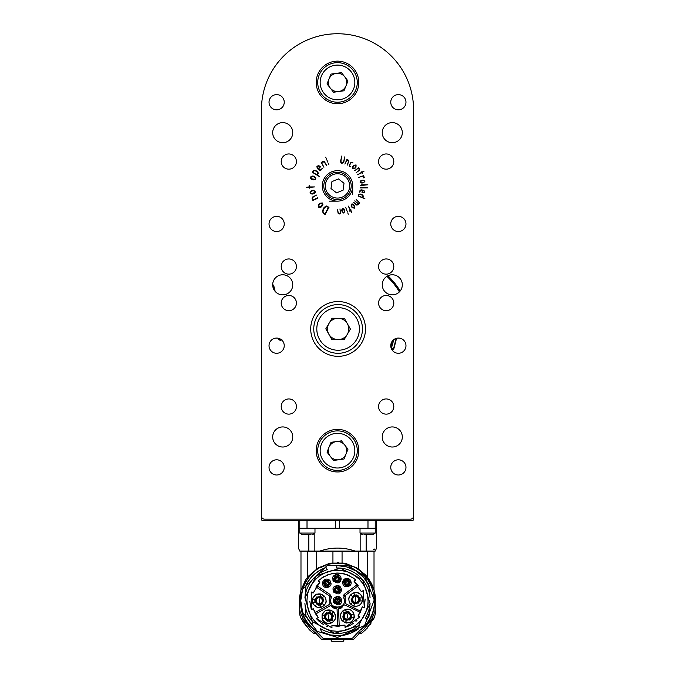 <?xml version="1.0" encoding="UTF-8"?>
<svg xmlns="http://www.w3.org/2000/svg" width="675" height="675" viewBox="0 0 675 675"><rect width="100%" height="100%" fill="white"/><g stroke="black" fill="none" stroke-linecap="round" stroke-linejoin="round"><path stroke-width="1.01" d="M261.419 519.134L261.419 109.831A76.081 76.081 0 0 1 337.5 33.75A76.081 76.081 0 0 1 413.581 109.831L413.581 519.134A1.519 1.519 0 0 1 412.062 520.661L262.938 520.661A1.519 1.519 0 0 1 261.419 519.134M273.907 289.626A6.083 6.083 0 0 0 273.038 287.466A13.694 13.694 0 0 1 273.038 287.449M400.182 291.009A73.263 73.263 0 0 0 387.906 275.771M261.436 108.456L261.419 115.914M339.323 520.661L339.323 528.272L337.5 528.272L376.608 528.272L376.608 548.066L375.199 551.095L299.801 551.095L298.392 548.066L298.392 528.272L337.5 528.272L335.677 528.272L335.677 520.661M304.231 551.095C296.519 547.087 296.519 547.087 304.231 551.095M308.821 551.095L308.821 534.659M314.845 533.174L314.845 551.095M319.773 551.095C331.577 547.087 343.389 547.087 355.227 551.095M360.155 551.095L360.155 533.174M366.179 534.659L366.179 551.095M370.769 551.095C378.481 547.087 378.481 547.087 370.769 551.095M374.92 548.927L373.326 549.754M343.229 563.093L346.275 563.684L343.229 563.093L331.771 563.093L328.725 563.684L318.102 567.97L308.306 576.307M358.341 569.219L358.501 551.399L307.623 551.399C298.806 551.399 298.806 551.399 307.623 551.399L307.26 577.623L307.927 576.771M358.501 551.399L367.377 551.399L367.377 577.15L365.302 574.729L358.535 569.32M366.069 575.581L369.773 580.567M367.377 551.399C376.194 551.399 376.194 551.399 367.377 551.399M373.992 589.95L373.596 588.701M373.14 587.402L372.693 586.254M372.617 586.069L372.338 585.419M372.026 584.719L371.385 583.403M371.098 582.862L370.786 582.289M370.651 582.044L370.887 582.466M369.495 580.146L368.533 579.217M372.187 585.073L374.186 590.633L369.546 580.196M373.823 593.013L374.33 595.974L375.249 595.974L374.887 593.663L375.359 596.987L374.439 596.987C375.359 610.605 370.516 621.709 359.902 630.298L356.037 633.791M374.296 592.329L374.895 593.705M374.473 592.869L374.262 592.194M316.499 551.399L316.499 569.303L307.26 577.623L305.471 580.171L300.814 590.633L305.471 580.171L308.517 576.062M307.243 577.657L306.973 578.391M300.814 590.633L299.751 595.974L300.814 590.633M318.971 633.791L323.359 638.567L351.641 638.567L352.814 637.883L351.641 638.567L323.359 638.567L315.098 630.298C304.484 621.709 299.641 610.605 300.561 596.987L299.641 596.987L299.751 595.974L300.67 595.974L301.177 593.013M304.94 622.072L303.337 619.405L311.555 629.75M312.272 630.374L315.52 632.964L312.846 630.796L313.976 631.319M315.52 632.964L321.806 639.681L353.194 639.681L362.154 630.796L359.48 632.964M343.963 640.162L343.28 640.178L343.28 641.25L331.72 641.25L331.72 640.178L331.037 640.162M363.445 629.75L371.663 619.405L370.06 622.072M363.192 631.969L362.171 632.779M358.872 633.504L361.209 633.504L365.681 629.75L373.95 618.283L372.254 618.283M368.398 579.032L367.74 577.623C365.015 574.307 365.015 574.307 367.74 577.623C365.015 574.307 365.015 574.307 367.74 577.623L368.432 579.083M367.149 628.248L374.625 616.807L375.536 612.335L375.536 596.987M302.746 618.283L301.05 618.283L309.319 629.75L313.791 633.504L309.352 629.775M299.464 596.987L299.582 608.825L300.147 611.727L303.337 619.405M362.154 630.796L362.728 630.374M371.663 619.405L374.853 611.727L375.536 600.961M373.95 618.283L374.271 617.6M370.913 623.548L370.043 624.755M375.502 605.72L375.19 607.264M346.275 563.684L356.898 567.97L359.505 569.666L367.74 577.623L369.529 580.171L374.186 590.633L374.887 593.663M374.296 617.558L374.625 616.807L374.296 617.558M303.733 623.017L300.704 617.558L306.458 626.67M301.05 618.283L299.7 614.663M299.464 600.708L299.464 612.335L300.375 616.807L299.464 612.335L299.464 600.961M300.704 617.558L300.375 616.807M299.498 605.72L299.582 608.825M352.814 637.883L359.902 630.298C388.378 611.179 371.748 561.634 337.5 563.566C303.252 561.634 286.622 611.179 315.098 630.298M371.436 585.638L369.107 581.217M364.323 575.024L360.779 571.767M352.325 566.654L349.692 565.625M324.118 566.063L321.241 567.321M314.221 571.767L310.677 575.024M305.893 581.217L303.564 585.638M343.28 641.25L331.72 641.25M328.725 563.684L331.771 563.093M338.648 562.672A38.036 38.036 0 0 0 337.365 562.655M346.528 566.882L336.952 565.549C351.363 565.903 362.036 572.4 368.972 585.039L369.006 585.461A34.999 34.999 0 0 0 336.926 565.701L336.521 567.996A32.712 32.712 0 0 1 370.086 597.847L369.006 585.461L363.606 577.387M367.099 619.372L365.327 617.887A32.712 32.712 0 0 0 370.086 603.543L358.526 625.759L334.648 633.285L312.441 621.726L304.914 597.847L316.474 575.632L340.352 568.105L362.559 579.665L370.086 603.543L368.972 616.351L367.099 619.372A34.999 34.999 0 0 0 369.006 615.929M327.232 569.633A32.712 32.712 0 0 0 304.914 597.847L306.028 585.039C310.39 576.577 317.048 570.729 325.991 567.481L326.067 567.616A34.999 34.999 0 0 0 305.994 585.461C310.314 576.847 317.014 570.898 326.067 567.616L327.232 569.633M304.914 603.543A32.712 32.712 0 0 0 313.082 622.46L311.597 624.232L305.994 615.929L311.597 624.232A34.999 34.999 0 0 1 305.994 615.929L304.914 603.543M330.573 634.998L321.502 631.825L320.304 628.526A32.712 32.712 0 0 0 359.269 625.117L358.661 628.568L350.325 633.26M321.502 631.825L321.578 632.036C334.538 637.993 346.891 636.913 358.619 628.796L358.661 628.568A34.999 34.999 0 0 1 321.502 631.825M346.562 566.89L355.725 570.814M355.852 570.898L363.454 577.218M337.5 631.277C328.944 630.577 335.458 631.505 327.637 629.648L323.435 627.851C320.245 625.666 324.27 629.353 315.875 622.325C311.487 618.224 310.044 613.752 309.209 612.309L307.572 606.994L306.914 600.699L307.429 595.131C308.112 591.553 309.091 588.727 310.34 586.626L311.901 583.959C316.221 578.585 318.743 575.935 319.461 575.994L325.882 572.4L331.754 570.653L340.293 570.24L348.41 572.122L352.924 574.282L359.125 579.066C365.597 586.322 365.664 588.583 367.428 594.405L367.571 595.131C368.162 601.214 368.238 604.462 367.799 604.876L366.449 610.563L363.513 616.781C362.652 618.401 360.416 620.958 356.788 624.434L354.24 626.29C350.933 628.374 348.173 629.64 345.954 630.087C340.166 631.125 349.135 630.214 337.5 631.277L333.931 631.074M350.283 633.277L340.706 635.546M340.554 635.563L330.792 635.04M306.914 600.699L307.429 606.26M308.112 609.179L309.066 611.955M310.323 614.722L311.901 617.431M312.955 618.95L315.875 622.316M319.25 625.236L320.76 626.29M323.477 627.877L326.244 629.134M329.012 630.079L331.931 630.771M339.365 631.226L343.069 630.771M345.988 630.079L348.756 629.134M351.532 627.868L354.24 626.29M355.75 625.236L359.125 622.325M362.045 618.95L363.099 617.431M364.677 614.722L365.934 611.955M366.888 609.179L367.571 606.26M367.833 604.64L368.086 600.699M367.833 596.751L367.571 595.131M366.888 592.211L365.934 589.435M364.677 586.668L363.099 583.959M362.045 582.441L359.125 579.066M355.75 576.155L354.24 575.1M351.523 573.514L348.756 572.257M345.988 571.312L343.069 570.62M341.44 570.367L337.5 570.113M333.56 570.367L331.931 570.62M329.012 571.312L326.244 572.257M323.468 573.522L320.76 575.1M319.25 576.155L315.875 579.066M312.955 582.441L311.901 583.959M310.323 586.668L309.066 589.435M308.112 592.211L307.429 595.131M318.254 617.524L313.208 608.664L311.327 609.736L311.226 591.95L313.09 593.114L319.925 582.137L318.06 580.972C330.379 570.907 342.959 570.561 355.818 579.926L354.021 581.183L361.454 591.773L363.251 590.507L364.281 607.736L362.323 606.808L357.961 616.022L359.918 616.95L345.052 627.337L344.967 625.143L331.889 625.632L331.973 627.834L316.373 618.595L318.254 617.524L315.672 613.997L330.632 605.483L337.053 609.053L337.702 626.257L344.967 625.143M313.208 608.664L315.487 613.693M316.373 618.595L319.613 621.835M320.676 622.688L323.392 624.527M326.32 626.029L327.577 626.552M331.889 625.632L337.702 626.257M338.707 626.231L339.221 626.197L338.572 608.842L344.571 604.884L360.264 612.318L362.323 606.808M345.052 627.337L349.338 625.725M350.561 625.117L353.354 623.396M355.936 621.354L356.932 620.426M357.961 616.022L360.264 612.318M360.771 611.272L345.355 603.577L345.077 597.139L345.541 595.283L358.214 585.723L354.021 581.183M364.281 607.736L365.141 599.037M355.818 579.926L351.894 577.041M349.692 575.834L347.288 574.788M344.68 573.952L342.149 573.396M340.571 573.176L336.732 573.016M332.91 573.387L331.349 573.691M328.843 574.391L326.295 575.37M323.941 576.551L321.815 577.876M319.925 582.137L315.875 587.064M309.808 601.18L311.327 609.736M329.13 600.877L329.738 597.561L329.881 604.159L314.921 612.681M329.704 596.346L329.181 595.73L329.738 597.561M326.084 600.699C326.902 602.556 324.093 605.559 322.085 606.926L317.334 607.272L313.521 604.454C312.449 605.087 312.415 596.776 312.871 598.177C315.495 594.818 316.718 593.553 316.558 594.397L321.266 594.152L324.962 596.936L326.084 600.699M335.585 616.714C336.403 618.578 333.585 621.582 331.585 622.941L326.835 623.295L323.021 620.477C321.95 621.101 321.916 612.799 322.372 614.199C324.987 610.833 326.219 609.576 326.059 610.419L330.758 610.175L334.462 612.959L335.585 616.714M335.205 608.74L334.673 608.572M333.433 608.006L332.302 607.255M331.872 606.884L330.632 605.483M357.286 584.516L344.621 594.067L343.702 597.788C348.882 609.727 326.632 610.335 331.155 598.134L330.024 594.464L316.845 585.63M315.993 586.887L329.181 595.73M342.023 607.559L340.858 608.2M340.352 608.403L338.572 608.842M340.512 616.064C340.116 614.967 340.782 613.356 342.512 611.221L345.347 609.525C348.376 608.698 350.663 609.263 352.198 611.221C353.379 611.972 354.046 613.592 354.206 616.064C354.594 617.169 353.928 618.781 352.198 620.907C351.447 622.088 349.836 622.755 347.355 622.915C346.258 623.312 344.638 622.645 342.512 620.907C341.339 620.139 340.673 618.545 340.512 616.14M348.865 599.425C348.469 598.32 349.144 596.708 350.873 594.582L353.7 592.878C356.738 592.051 359.024 592.616 360.56 594.582C361.733 595.333 362.407 596.945 362.559 599.425C362.956 600.522 362.289 602.134 360.56 604.26C359.809 605.441 358.189 606.108 355.717 606.268C354.611 606.665 353 605.998 350.873 604.26C349.701 603.492 349.034 601.898 348.865 599.493M344.942 596.346L345.077 597.139M345.862 600.328L345.355 603.577M331.239 596.101L331.366 596.843M331.366 597.156L330.725 599.704M330.843 602.277L331.096 603.121M331.223 603.442L331.914 604.657M332.429 605.298L333.028 605.88M333.661 606.369L334.15 606.665M335.146 607.129L335.948 607.365M336.454 607.466L337.686 607.542M338.918 607.399L339.415 607.272M340.2 606.985L340.968 606.597M341.643 606.15L342.242 605.635M342.816 605.011L343.178 604.522M344.242 601.914L344.334 601.045M344.343 600.834L344.334 600.311M344.326 600.168L344.208 599.333M343.499 595.763L343.769 595.063M343.929 594.793L344.621 594.067M341.761 600.699C340.31 611.634 325.873 597.493 338.411 596.531C340.107 596.776 341.221 598.16 341.761 600.699M341.457 589.739C340.006 600.674 325.569 586.533 338.108 585.579C339.803 585.816 340.917 587.208 341.457 589.739M341.153 578.787C340.166 588.684 326.514 577.842 335.973 574.627C339.027 574.307 340.748 575.691 341.153 578.787M351.16 582.592C351.7 586.685 344.427 588.541 343.027 584.356C341.229 580.179 346.427 576.037 350.047 579.715L351.16 582.592M331.02 583.377C331.552 587.478 324.278 589.326 322.886 585.149C321.089 580.972 326.287 576.821 329.906 580.508L331.02 583.377M312.567 602.218L312.567 599.172C314.018 594.987 316.913 593.317 321.258 594.152L323.899 595.671C326.793 599.02 326.793 602.37 323.899 605.72L321.258 607.238C316.913 608.074 314.018 606.403 312.567 602.218L315.588 602.218M330.758 610.175L333.399 611.693C336.293 615.043 336.293 618.393 333.399 621.734L330.758 623.261C326.413 624.097 323.519 622.417 322.068 618.241L322.068 615.195C323.519 611.01 326.413 609.339 330.758 610.175L329.248 612.79M345.338 622.612L342.698 621.084C339.803 617.743 339.803 614.393 342.698 611.044L345.338 609.525C349.684 608.69 352.578 610.36 354.029 614.545L354.029 617.591C352.578 621.768 349.684 623.447 345.338 622.612L346.849 619.987M362.391 597.898L362.391 600.944C360.939 605.129 358.045 606.8 353.692 605.964L351.059 604.446C348.165 601.096 348.165 597.746 351.059 594.405L353.692 592.878C358.045 592.042 360.939 593.722 362.391 597.898L359.37 597.898M341.558 601.982L340.647 603.568L334.353 603.568L333.442 601.982L336.589 596.531L338.411 596.531L341.558 601.982L339.77 600.952M341.255 591.03L340.343 592.608L334.049 592.608L333.138 591.03L336.285 585.579L338.108 585.579L341.255 591.03L339.466 589.992M340.951 580.078L340.04 581.656L333.745 581.656L332.834 580.078L335.981 574.619L337.804 574.619L340.951 580.078L339.162 579.04M342.841 581.302L343.752 579.715L350.055 579.715L350.966 581.302L347.819 586.752L345.988 586.752L342.841 581.302L344.638 582.331M327.67 587.545L325.848 587.545L322.701 582.086L323.612 580.508L329.906 580.508L330.817 582.086L327.67 587.545L327.67 585.47M318.043 605.104L318.524 605.205M314.828 600.699L315.098 599.172A4.413 4.413 0 0 0 315.098 602.218L314.828 600.801M319.992 596.346L322.633 597.873A4.413 4.413 0 0 0 319.992 596.346M320.861 604.8L319.992 605.045A4.413 4.413 0 0 0 322.633 603.526L322.422 603.754M322.363 603.813L321.005 604.741M321.258 607.238L320.077 605.18L314.938 602.218M316.955 604.648L320.077 605.18L319.748 604.623M322.388 603.096L323.899 605.72M323.899 595.671L322.709 597.729L322.709 603.661M323.806 600.699L322.709 597.729L322.388 598.295M319.748 596.776L321.258 594.152M312.567 599.172L314.938 599.172L320.077 596.211M316.963 596.742L314.938 599.172L315.588 599.172M327.544 621.118L328.016 621.228M333.155 615.549L333.003 615.085M324.329 616.714L324.599 615.195A4.413 4.413 0 0 0 324.599 618.241L324.329 616.823M329.493 612.368L332.134 613.887A4.413 4.413 0 0 0 329.493 612.368M330.362 620.823L329.493 621.067A4.413 4.413 0 0 0 332.134 619.54L331.923 619.768M331.864 619.836L330.505 620.764M322.068 615.195L324.439 615.195L329.577 612.225M326.455 612.765L324.439 615.195L325.088 615.195M325.088 618.241L322.068 618.241M330.758 623.261L329.577 621.202L324.439 618.241M326.455 620.671L329.577 621.202L329.248 620.637M331.881 619.118L333.399 621.734M333.399 611.693L332.21 613.752L332.21 619.684M333.307 616.714L332.21 613.752L331.881 614.317M342.942 617.228L343.094 617.692M348.553 611.66L348.072 611.558M344.233 619.186L343.963 618.891A4.413 4.413 0 0 0 346.604 620.418L345.752 620.173M345.735 620.173L344.301 619.253M345.735 611.963L346.604 611.719A4.413 4.413 0 0 0 343.963 613.237L344.174 613.01M344.233 612.942L345.592 612.023M351.768 616.064L351.498 617.591A4.413 4.413 0 0 0 351.498 614.545L351.768 615.954M354.029 617.591L351.658 617.591L346.52 620.553M349.633 620.021L351.658 617.591L351.008 617.591M351.008 614.545L354.029 614.545M345.338 609.525L346.52 611.575L351.658 614.545M349.642 612.115L346.52 611.575L346.849 612.141M344.208 613.668L342.698 611.044M342.698 621.084L343.887 619.034L343.887 613.102M342.79 616.064L343.887 619.034L344.208 618.469M356.915 595.013L356.434 594.911M353.692 592.878L354.881 594.937L360.02 597.898M351.304 600.59L351.447 601.054M352.595 602.539L352.325 602.252A4.413 4.413 0 0 0 354.957 603.771L354.105 603.534M354.088 603.526L352.662 602.606M354.088 595.316L354.957 595.072A4.413 4.413 0 0 0 352.325 596.599L352.527 596.362M352.595 596.303L353.953 595.375M360.129 599.425L359.859 600.944A4.413 4.413 0 0 0 359.859 597.898L360.129 599.316M357.995 595.468L354.881 594.937L355.21 595.502M352.569 597.021L351.059 594.405M351.059 604.446L352.249 602.387L352.249 596.455M351.152 599.425L352.249 602.387L352.569 601.822M355.21 603.349L353.692 605.964M362.391 600.944L360.02 600.944L354.881 603.906M357.995 603.374L360.02 600.944L359.37 600.944M337.5 597.957L338.411 598.109A2.742 2.742 0 0 0 337.5 597.957L336.589 598.109A2.742 2.742 0 0 1 337.5 597.957M339.441 602.632L339.28 602.775A2.742 2.742 0 0 0 340.192 601.197L340.057 601.687M340.048 601.703L339.508 602.564M334.952 601.703L334.808 601.197A2.742 2.742 0 0 0 335.72 602.775L335.635 602.699M335.559 602.632L334.994 601.796M338.411 596.531L338.411 597.788L340.47 601.358M339.542 598.438L338.411 597.788L338.411 598.607M336.589 598.607L336.589 596.531M333.442 601.982L334.53 601.358L336.589 597.788M334.522 600.05L334.53 601.358L335.23 600.952M336.142 602.53L334.353 603.568M340.647 603.568L339.559 602.935L335.441 602.935M338.428 603.593L339.559 602.935L338.858 602.53M337.196 587.005L338.108 587.157A2.742 2.742 0 0 0 337.196 587.005L336.285 587.157A2.742 2.742 0 0 1 337.196 587.005M339.128 591.68L338.977 591.823A2.742 2.742 0 0 0 339.888 590.237L339.753 590.726M339.744 590.752L339.204 591.604M334.648 590.752L334.505 590.237A2.742 2.742 0 0 0 335.416 591.823L335.332 591.747M335.256 591.68L334.69 590.844M338.108 585.579L338.108 586.837L340.166 590.397M339.238 587.486L338.108 586.837L338.108 587.647M336.285 587.647L336.285 585.579M333.138 591.03L334.226 590.397L336.285 586.837M334.218 589.098L334.226 590.397L334.927 589.992M335.838 591.578L334.049 592.608M340.343 592.608L339.255 591.983L335.137 591.983M338.124 592.642L339.255 591.983L338.555 591.578M336.892 576.045L337.804 576.205A2.742 2.742 0 0 0 335.981 576.205L336.884 576.045M338.825 580.719L338.673 580.863A2.742 2.742 0 0 0 339.584 579.285L338.901 580.652M334.344 579.791L334.201 579.285A2.742 2.742 0 0 0 335.112 580.863L335.028 580.787M334.952 580.719L334.387 579.884M337.804 574.619L337.804 575.885L339.863 579.445M338.934 576.534L337.804 575.885L337.804 576.695M335.981 576.695L335.981 574.619M332.834 580.078L333.923 579.445L335.981 575.885M333.914 578.138L333.923 579.445L334.623 579.04M335.534 580.618L333.745 581.656M340.04 581.656L338.951 581.023L334.834 581.023M337.821 581.681L338.951 581.023L338.243 580.618M349.448 581.58L349.599 582.086A2.742 2.742 0 0 0 348.68 580.508L348.773 580.584M348.84 580.652L349.414 581.487M346.899 585.326L345.988 585.174A2.742 2.742 0 0 0 347.819 585.174L347.026 585.326M344.967 580.652L345.127 580.508A2.742 2.742 0 0 0 344.208 582.086L344.351 581.605M344.36 581.58L344.9 580.719M345.988 586.752L345.988 585.495L343.929 581.926M344.858 584.845L345.988 585.495L345.988 584.677M347.819 584.677L347.819 586.752M350.966 581.302L349.878 581.926L347.819 585.495M349.878 583.234L349.878 581.926L349.169 582.331M348.258 580.753L350.055 579.715M343.752 579.715L344.849 580.348L348.958 580.348M345.971 579.69L344.849 580.348L345.549 580.753M329.307 582.373L329.451 582.879A2.742 2.742 0 0 0 328.539 581.302L328.624 581.377M328.691 581.445L329.265 582.272M326.759 586.119L325.848 585.959A2.742 2.742 0 0 0 327.67 585.959L326.877 586.119M324.818 581.445L324.979 581.302A2.742 2.742 0 0 0 324.067 582.879L324.202 582.39M324.211 582.373L324.751 581.513M330.817 582.086L329.729 582.719L327.67 586.28M329.729 584.027L329.729 582.719L329.029 583.124M328.109 581.546L329.906 580.508M323.612 580.508L324.7 581.141L328.818 581.141M325.831 580.483L324.7 581.141L325.401 581.546M324.489 583.124L322.701 582.086M325.848 587.545L325.848 586.28L323.789 582.719M324.709 585.63L325.848 586.28L325.848 585.47M326.759 620.139L328.742 620.671A3.957 3.957 0 0 1 324.785 616.714A3.957 3.957 0 0 1 328.742 612.757A3.957 3.957 0 0 1 332.699 616.714A3.957 3.957 0 0 1 328.742 620.671M319.241 597.653A3.046 3.046 0 0 1 321.874 602.218A3.046 3.046 0 0 1 316.609 602.218A3.046 3.046 0 0 1 319.241 597.653M319.241 604.648A3.957 3.957 0 0 1 315.284 600.699A3.957 3.957 0 0 1 319.241 596.742A3.957 3.957 0 0 1 323.198 600.699A3.957 3.957 0 0 1 319.241 604.648M328.742 613.676A3.046 3.046 0 0 1 331.374 618.241A3.046 3.046 0 0 1 326.109 618.241A3.046 3.046 0 0 1 328.742 613.676M347.355 613.027A3.046 3.046 0 0 1 349.988 617.591A3.046 3.046 0 0 1 344.723 617.591A3.046 3.046 0 0 1 347.355 613.027M347.355 620.021A3.957 3.957 0 0 1 343.398 616.064A3.957 3.957 0 0 1 347.355 612.107A3.957 3.957 0 0 1 351.312 616.064A3.957 3.957 0 0 1 347.355 620.021M355.717 596.379A3.046 3.046 0 0 1 358.349 600.944A3.046 3.046 0 0 1 353.076 600.944A3.046 3.046 0 0 1 355.717 596.379M355.717 603.374A3.957 3.957 0 0 1 351.759 599.425A3.957 3.957 0 0 1 355.717 595.468A3.957 3.957 0 0 1 359.674 599.425A3.957 3.957 0 0 1 355.717 603.374M337.5 598.413A2.287 2.287 0 0 1 339.474 601.838A2.287 2.287 0 0 1 335.526 601.838A2.287 2.287 0 0 1 337.5 598.413M338.715 589.739A1.519 1.519 0 0 0 337.196 588.22A1.519 1.519 0 0 1 338.512 590.498A1.519 1.519 0 0 1 335.88 590.498A1.519 1.519 0 0 1 337.196 588.22A1.519 1.519 0 0 1 338.512 590.498A1.519 1.519 0 0 1 335.88 590.498A1.519 1.519 0 0 1 337.196 588.22A1.519 1.519 0 0 1 338.715 589.739A1.519 1.519 0 0 1 337.196 591.258M337.196 587.461A2.287 2.287 0 0 1 339.171 590.878A2.287 2.287 0 0 1 335.222 590.878A2.287 2.287 0 0 1 337.196 587.461M338.411 578.787A1.519 1.519 0 0 0 336.892 577.26A1.519 1.519 0 0 1 338.209 579.547A1.519 1.519 0 0 1 335.576 579.547A1.519 1.519 0 0 1 336.892 577.26A1.519 1.519 0 0 1 338.209 579.547A1.519 1.519 0 0 1 335.576 579.547A1.519 1.519 0 0 1 336.892 577.26A1.519 1.519 0 0 1 338.411 578.787A1.519 1.519 0 0 1 336.892 580.306M336.892 576.501A2.287 2.287 0 0 1 338.867 579.926A2.287 2.287 0 0 1 334.918 579.926A2.287 2.287 0 0 1 336.892 576.501M348.427 582.592A1.519 1.519 0 0 0 346.899 581.065A1.519 1.519 0 0 1 348.224 583.352A1.519 1.519 0 0 1 345.583 583.352A1.519 1.519 0 0 1 346.899 581.065A1.519 1.519 0 0 1 348.427 582.592A1.519 1.519 0 0 1 346.899 584.111M346.899 580.306A2.287 2.287 0 0 1 348.882 583.732A2.287 2.287 0 0 1 344.925 583.732A2.287 2.287 0 0 1 346.899 580.306M328.278 583.377A1.519 1.519 0 0 0 326.759 581.858A1.519 1.519 0 0 1 328.075 584.137A1.519 1.519 0 0 1 325.443 584.137A1.519 1.519 0 0 1 326.759 581.858A1.519 1.519 0 0 1 328.075 584.137A1.519 1.519 0 0 1 325.443 584.137A1.519 1.519 0 0 1 326.759 581.858A1.519 1.519 0 0 1 328.278 583.377A1.519 1.519 0 0 1 326.759 584.904M326.759 581.099A2.287 2.287 0 0 1 328.733 584.525A2.287 2.287 0 0 1 324.785 584.525A2.287 2.287 0 0 1 326.759 581.099M346.899 580.762A1.823 1.823 0 0 1 348.73 582.592A1.823 1.823 0 0 1 346.899 584.415A1.823 1.823 0 0 1 345.077 582.592A1.823 1.823 0 0 1 346.899 580.762M319.241 603.737A3.046 3.046 0 0 1 316.609 599.172A3.046 3.046 0 0 1 321.874 599.172A3.046 3.046 0 0 1 319.241 603.737A3.046 3.046 0 0 1 316.609 599.172A3.046 3.046 0 0 1 321.874 599.172A3.046 3.046 0 0 1 319.241 603.737M319.241 602.572L319.241 598.818L319.241 602.572M328.742 619.76A3.046 3.046 0 0 1 326.109 615.195A3.046 3.046 0 0 1 331.374 615.195A3.046 3.046 0 0 1 328.742 619.76A3.046 3.046 0 0 1 326.109 615.195A3.046 3.046 0 0 1 331.374 615.195A3.046 3.046 0 0 1 328.742 619.76M328.742 618.595L328.742 614.832L328.742 618.595M347.355 619.11A3.046 3.046 0 0 1 344.723 614.545A3.046 3.046 0 0 1 349.988 614.545A3.046 3.046 0 0 1 347.355 619.11A3.046 3.046 0 0 1 344.723 614.545A3.046 3.046 0 0 1 349.988 614.545A3.046 3.046 0 0 1 347.355 619.11M347.355 617.946L347.355 614.183L347.355 617.946M355.717 602.463A3.046 3.046 0 0 1 353.076 597.898A3.046 3.046 0 0 1 358.349 597.898A3.046 3.046 0 0 1 355.717 602.463A3.046 3.046 0 0 1 353.076 597.898A3.046 3.046 0 0 1 358.349 597.898A3.046 3.046 0 0 1 355.717 602.463M355.717 601.298L355.717 597.544L355.717 601.298M339.323 600.699A1.823 1.823 0 0 1 337.5 602.522A1.823 1.823 0 0 1 335.677 600.699A1.823 1.823 0 0 1 337.5 598.868A1.823 1.823 0 0 1 339.323 600.699A1.823 1.823 0 0 1 337.5 602.522A1.823 1.823 0 0 1 335.677 600.699A1.823 1.823 0 0 1 337.5 598.868A1.823 1.823 0 0 1 339.323 600.699M337.5 599.172A1.519 1.519 0 0 1 338.816 601.459A1.519 1.519 0 0 1 336.184 601.459A1.519 1.519 0 0 1 337.5 599.172A1.519 1.519 0 0 1 338.816 601.459A1.519 1.519 0 0 1 336.184 601.459A1.519 1.519 0 0 1 337.5 599.172A1.519 1.519 0 0 1 339.019 600.699M339.019 589.739A1.823 1.823 0 0 1 337.196 591.57A1.823 1.823 0 0 1 335.374 589.739A1.823 1.823 0 0 1 337.196 587.917A1.823 1.823 0 0 1 339.019 589.739A1.823 1.823 0 0 1 337.196 591.57A1.823 1.823 0 0 1 335.374 589.739A1.823 1.823 0 0 1 337.196 587.917A1.823 1.823 0 0 1 339.019 589.739M338.715 578.787A1.823 1.823 0 0 1 336.892 580.61A1.823 1.823 0 0 1 335.062 578.787A1.823 1.823 0 0 1 336.892 576.956A1.823 1.823 0 0 1 338.715 578.787A1.823 1.823 0 0 1 336.892 580.61A1.823 1.823 0 0 1 335.062 578.787A1.823 1.823 0 0 1 336.892 576.956A1.823 1.823 0 0 1 338.715 578.787M328.582 583.377A1.823 1.823 0 0 1 326.759 585.208A1.823 1.823 0 0 1 324.928 583.377A1.823 1.823 0 0 1 326.759 581.555A1.823 1.823 0 0 1 328.582 583.377A1.823 1.823 0 0 1 326.759 585.208A1.823 1.823 0 0 1 324.928 583.377A1.823 1.823 0 0 1 326.759 581.555A1.823 1.823 0 0 1 328.582 583.377M337.5 601.003L337.5 600.387L337.5 601.003M337.196 590.043L337.196 589.435L337.196 590.043M336.892 579.091L336.892 578.483L336.892 579.091M346.899 582.896L346.899 582.28L346.899 582.896M326.759 583.681L326.759 583.073L326.759 583.681M342.065 562.933L342.065 551.399M332.935 562.933L332.935 551.399M396.562 338.285L393.702 349.355L393.685 348.241L391.39 348.722M281.914 339.727L280.243 339.23L280.024 340.31L278.615 339.314L278.438 338.285M281.711 340.006L280.024 340.31M280.243 339.23L278.826 338.226L278.615 339.314M391.863 348.891L391.255 349.456M393.702 349.355L392.141 350.08L392.116 348.983M393.685 348.241L396.149 338.403M275.189 291.448L273.957 286.613A12.563 12.563 0 0 1 272.708 284.082M274.312 290.292L273.358 287.373L274.126 286.875M274.008 289.803L273.105 287.381L273.957 286.613M391.247 348.368A57.147 57.147 0 0 0 393.626 339.727M392.285 341.103A56.118 56.118 0 0 1 390.8 346.494M303.725 534.659L311.023 534.659M312.373 534.659A12.175 12.175 0 0 0 314.98 533.064L314.98 528.272M314.98 533.064L299.767 533.064A12.175 12.175 0 0 0 302.375 534.659M307.378 528.272L299.767 528.272L299.776 520.661M363.977 534.659L371.275 534.659M372.625 534.659A12.175 12.175 0 0 0 375.233 533.064L375.233 528.272L367.622 528.272M375.233 533.064L360.02 533.064A12.175 12.175 0 0 0 362.627 534.659M261.419 512.747L261.419 516.097A3.046 3.046 0 0 0 264.465 519.134L410.535 519.134A3.046 3.046 0 0 0 413.581 516.097L413.581 458.274M413.581 443.062L413.581 123.356M261.419 132.351L261.419 178.301M261.419 193.514L261.419 232.622M261.419 251.336L261.419 373.064M261.419 388.285L261.419 403.498M261.419 424.803L261.419 443.062M261.419 464.813L261.419 492.05M329.138 201.125L337.5 201.125M352.713 194.265L352.713 185.912M338.453 178.943L331.948 181.6L330.995 188.561L336.547 192.873L343.052 190.215L344.005 183.254L338.453 178.943M323.933 184.047A13.694 13.694 0 0 1 339.365 172.344A13.694 13.694 0 0 1 351.067 187.768A13.694 13.694 0 0 1 335.635 199.479A13.694 13.694 0 0 1 323.933 184.047A13.694 13.694 0 0 1 339.365 172.344A13.694 13.694 0 0 1 351.067 187.768A13.694 13.694 0 0 1 335.635 199.479A13.694 13.694 0 0 1 323.933 184.047M344.157 339.643L331.864 339.533L325.814 328.826L332.058 318.229L344.36 318.347L350.409 329.054L344.157 339.643M316.913 340.917A24.342 24.342 0 0 1 338.335 304.594A24.342 24.342 0 0 1 359.083 341.305A24.342 24.342 0 0 1 316.913 340.917A24.342 24.342 0 0 1 338.335 304.594A24.342 24.342 0 0 1 359.083 341.305A24.342 24.342 0 0 1 316.913 340.917M347.38 323.696A10.648 10.648 0 0 0 328.936 323.527A10.648 10.648 0 0 0 338.006 339.593A10.648 10.648 0 0 0 347.38 323.696M344.005 459.008L333.526 460.468L327.021 452.132L330.995 442.327L341.474 440.859L347.979 449.204L344.005 459.008M321.899 462.831A19.777 19.777 0 0 1 334.766 431.072A19.777 19.777 0 0 1 355.835 458.089A19.777 19.777 0 0 1 321.899 462.831A19.777 19.777 0 0 1 334.766 431.072A19.777 19.777 0 0 1 355.835 458.089A19.777 19.777 0 0 1 321.899 462.831M329.012 447.23A9.163 9.163 0 0 0 338.766 459.743A9.163 9.163 0 0 0 344.723 445.036A9.163 9.163 0 0 0 329.012 447.23M343.997 90.787L333.526 92.239L327.021 83.894L331.003 74.098L341.474 72.638L347.979 80.983L343.997 90.787M321.891 94.593A19.777 19.777 0 0 1 334.775 62.851A19.777 19.777 0 0 1 355.826 89.876A19.777 19.777 0 0 1 321.891 94.593A19.777 19.777 0 0 1 334.775 62.851A19.777 19.777 0 0 1 355.826 89.876A19.777 19.777 0 0 1 321.891 94.593M329.012 79A9.163 9.163 0 0 0 338.757 91.513A9.163 9.163 0 0 0 344.731 76.815A9.163 9.163 0 0 0 329.012 79M352.823 162.447L352.907 163.029L352.105 162.565L350.916 163.012L349.751 164.877L349.743 165.915L350.663 166.801L349.616 166.506L349.262 165.223L350.612 162.818L352.021 162.068L352.823 162.447M358.678 167.729L359.564 168.877L359.421 170.286L356.172 172.682L358.855 170.345L359.117 169.13L358.417 168.235L354.763 170.589L358.678 167.729M341.736 156.026L340.9 161.342L341.913 163.122L343.558 161.73L344.832 156.811L343.845 161.882L341.854 163.527L340.867 162.785L340.639 161.038L341.736 156.026M325.139 214.422L323.384 213.519L322.372 211.039L324.101 207.36L326.498 206.01L328.987 207.318L325.139 214.422M312.382 172.328L313.369 170.724L315.47 170.362L317.613 171.678L318.355 173.273L317.377 175.103L319.444 176.563L312.382 172.328M328.421 163.789L328.809 164.7L328.421 163.789M306.442 187.296L309.032 186.933L309.167 185.431L309.488 186.924L314.584 186.924L309.504 187.372L309.344 188.173L309.049 187.388L306.442 187.296M312.922 200.509L312.044 198.804L312.407 197.083L316.567 195.075L313.031 197.218L312.533 198.661L313.234 199.994L317.706 197.657L317.933 198.113L312.922 200.509M348.283 214.211L347.954 213.452L348.283 214.211M343.828 213.123L342.107 211.705L341.71 210.035L342.647 208.153L343.685 208.423L344.436 209.773L344.773 211.216L343.828 213.123M359.775 202.821L357.978 204.871L356.535 205.023L353.506 202.247L356.358 204.449L357.742 204.348L358.062 203.977L354.712 200.863L358.332 203.673L359.21 202.652L356.164 199.471L359.775 202.821M364.897 198.703L358.172 196.088L358.661 194.51L360.273 194.012L362.492 194.923L363.454 196.214L362.914 197.741L364.897 198.703M367.664 187.878L360.408 187.928L361.277 187.253L367.664 187.878M364.973 181.187L363.479 182.798L361.8 183.085L360.003 182.056L360.332 181.052L361.707 180.385L363.15 180.141L364.973 181.187M325.662 157.148L327.873 162.278L325.662 157.148M378.582 161.561A7.611 7.611 0 0 0 389.998 168.151A7.611 7.611 0 0 0 389.998 154.972A7.611 7.611 0 0 0 378.582 161.561M281.205 161.561A7.611 7.611 0 0 0 292.613 168.151A7.611 7.611 0 0 0 292.613 154.972A7.611 7.611 0 0 0 281.205 161.561M378.582 303.075A7.611 7.611 0 0 0 389.998 309.665A7.611 7.611 0 0 0 389.998 296.485A7.611 7.611 0 0 0 378.582 303.075M281.205 303.075A7.611 7.611 0 0 0 292.613 309.665A7.611 7.611 0 0 0 292.613 296.485A7.611 7.611 0 0 0 281.205 303.075M378.582 266.558A7.611 7.611 0 0 0 389.998 273.139A7.611 7.611 0 0 0 389.998 259.968A7.611 7.611 0 0 0 378.582 266.558M281.205 266.558A7.611 7.611 0 0 0 292.613 273.139A7.611 7.611 0 0 0 292.613 259.968A7.611 7.611 0 0 0 281.205 266.558M292.764 436.97A10.041 10.041 0 0 1 277.703 445.669A10.041 10.041 0 0 1 277.703 428.279A10.041 10.041 0 0 1 292.764 436.97M402.317 436.97A10.041 10.041 0 0 1 387.256 445.669A10.041 10.041 0 0 1 387.256 428.279A10.041 10.041 0 0 1 402.317 436.97M292.764 284.816A10.041 10.041 0 0 1 277.703 293.507A10.041 10.041 0 0 1 277.703 276.117A10.041 10.041 0 0 1 292.764 284.816M402.317 284.816A10.041 10.041 0 0 1 387.256 293.507A10.041 10.041 0 0 1 387.256 276.117A10.041 10.041 0 0 1 402.317 284.816M292.764 132.654A10.041 10.041 0 0 1 277.703 141.353A10.041 10.041 0 0 1 277.703 123.955A10.041 10.041 0 0 1 292.764 132.654M402.317 132.654A10.041 10.041 0 0 1 387.256 141.353A10.041 10.041 0 0 1 387.256 123.955A10.041 10.041 0 0 1 402.317 132.654M378.582 406.544A7.611 7.611 0 0 0 389.998 413.125A7.611 7.611 0 0 0 389.998 399.954A7.611 7.611 0 0 0 378.582 406.544M281.205 406.544A7.611 7.611 0 0 0 292.613 413.125A7.611 7.611 0 0 0 292.613 399.954A7.611 7.611 0 0 0 281.205 406.544M269.03 102.22A7.611 7.611 0 0 0 280.437 108.81A7.611 7.611 0 0 0 280.437 95.631A7.611 7.611 0 0 0 269.03 102.22M269.03 223.948A7.611 7.611 0 0 0 280.437 230.538A7.611 7.611 0 0 0 280.437 217.358A7.611 7.611 0 0 0 269.03 223.948M269.03 345.676A7.611 7.611 0 0 0 280.437 352.266A7.611 7.611 0 0 0 280.437 339.086A7.611 7.611 0 0 0 269.03 345.676M269.03 467.404A7.611 7.611 0 0 0 280.437 473.993A7.611 7.611 0 0 0 280.437 460.814A7.611 7.611 0 0 0 269.03 467.404M390.757 102.22A7.611 7.611 0 0 0 402.165 108.81A7.611 7.611 0 0 0 402.165 95.631A7.611 7.611 0 0 0 390.757 102.22M390.757 223.948A7.611 7.611 0 0 0 402.165 230.538A7.611 7.611 0 0 0 402.165 217.358A7.611 7.611 0 0 0 390.757 223.948M390.757 345.676A7.611 7.611 0 0 0 402.165 352.266A7.611 7.611 0 0 0 402.165 339.086A7.611 7.611 0 0 0 390.757 345.676M390.757 467.404A7.611 7.611 0 0 0 402.165 473.993A7.611 7.611 0 0 0 402.165 460.814A7.611 7.611 0 0 0 390.757 467.404M322.287 185.912A15.213 15.213 0 0 0 345.111 199.083A15.213 15.213 0 0 0 345.111 172.732A15.213 15.213 0 0 0 322.287 185.912M310.719 328.936A27.388 27.388 0 0 0 351.802 352.662A27.388 27.388 0 0 0 351.802 305.218A27.388 27.388 0 0 0 310.719 328.936M316.195 82.443A21.305 21.305 0 0 0 348.148 100.887A21.305 21.305 0 0 0 348.148 63.99A21.305 21.305 0 0 0 316.195 82.443M413.581 109.831L413.581 516.097M261.419 516.097L261.419 109.831M316.195 450.664A21.305 21.305 0 0 0 348.148 469.117A21.305 21.305 0 0 0 348.148 432.219A21.305 21.305 0 0 0 316.195 450.664M363.606 175.677L364.222 177.441L363.243 177.922L363.757 177.398L363.26 175.972L358.737 177.398L363.606 175.677M367.892 184.781L360.501 185.583L361.311 184.823L367.892 184.781M364.163 192.738L361.977 192.738L362.357 190.342L361.336 190.114L360.509 190.367L359.792 192.265L359.986 190.443L361.108 189.793L363.488 190.266L364.719 191.295L364.163 192.738M354.358 208.187L352.181 207.622L351.152 206.263L351.278 204.145L352.358 203.951L353.599 204.863L354.493 206.044L354.358 208.187M340.681 213.747L339.272 213.992L338.091 213.199L337.449 209.191L338.251 212.768L339.255 213.587L340.453 213.368L339.964 208.921L340.681 213.747M347.456 212.085L345.651 207.326L347.456 212.085M351.768 212.642L350.527 210.71L349.355 211.115L350.317 210.305L348.275 206.086L350.62 210.144L351.211 210.043L350.831 210.549L351.768 212.642M309.977 192.856L311.428 190.679L313.251 190.215L315.402 191.455L315.166 192.772L313.723 193.708L312.145 194.105L310.382 193.59L309.977 192.856M310.407 177.044L312.846 175.956L314.677 176.563L315.849 178.799L314.93 179.812L313.318 179.879L311.597 179.314L310.357 177.896L310.407 177.044M321.199 162.456L322.777 161.494L324.473 161.755L326.81 165.713L324.439 162.253L322.92 161.865L321.578 162.692L323.933 167.257L321.199 162.456M318.431 165.434L320.558 166.7L318.549 168.969L319.359 169.779L320.338 169.99L322.338 168.455L320.861 170.269L319.309 170.311L317.334 168.429L316.87 166.641L318.431 165.434M318.727 207.225L318.701 204.626L319.942 203.217L322.397 203.015L322.945 204.23L322.287 205.807L321.216 207.023L319.469 207.605L318.727 207.225M346.899 159.511L348.249 160.076L348.832 161.401L347.195 165.198L348.443 161.696L348.038 160.447L346.891 159.983L344.874 164.059L346.899 159.511M364.053 171.172L362.019 172.505L362.441 173.678L361.614 172.724L357.488 174.8L361.446 172.42L361.336 171.83L361.851 172.201L364.053 171.172M356.088 164.953L355.978 167.231L354.831 168.531L352.696 168.826L352.282 167.788L352.848 166.472L353.928 165.248L356.088 164.953M363.58 182.469L364.323 182.031L364.39 180.866L363.218 180.444L360.534 181.373L360.408 181.963L361.733 182.782L363.58 182.469M363.158 192.611L364.357 191.852L363.817 190.763L362.762 190.426L362.315 192.443L363.158 192.611M359.066 194.687L358.552 195.893L362.509 197.564L363.015 195.986L362.382 195.235L359.927 194.307L359.066 194.687M352.552 207.487L353.261 207.925L354.316 207.453L354.173 206.255L352.181 204.373L351.608 204.533L351.473 206.044L352.552 207.487M342.444 211.79L343.744 212.718L344.469 211.309L343.364 208.651L342.765 208.558L342.014 209.942L342.444 211.79M311.377 191.168L310.433 192.755L312.019 193.657L314.887 192.333L314.955 191.599L313.386 190.662L311.377 191.168M312.533 176.361L310.854 177.204L311.723 178.85L314.921 179.28L315.385 178.681L314.542 177.019L312.533 176.361M314.921 170.572L313.706 170.935L312.846 172.336L317.031 174.901L317.976 173.197L317.444 172.032L314.921 170.572M319.326 166.16L317.647 166.244L317.427 167.67L318.212 168.623L320.017 166.809L319.326 166.16M322.878 211.064L323.612 213.064L325.08 213.815L328.387 207.368L326.472 206.525L324.557 207.588L322.878 211.064M318.929 205.057L319.039 206.896L320.861 206.744L322.481 204.027L322.118 203.377L320.296 203.496L318.929 205.057M355.742 166.885L355.725 165.35L354.215 165.544L352.763 167.873L353.033 168.404L354.544 168.235L355.742 166.885M392.116 350.021L392.479 349.059M281.019 339.846A57.527 57.527 0 0 1 280.927 339.398M376.566 520.661L376.566 528.272M298.434 528.272L298.434 520.661M307.015 520.661L307.015 528.272M375.224 520.661L375.224 528.272M367.985 520.661L367.985 528.272M273.004 287.229L273.189 287.111A13.475 13.475 0 0 1 272.827 286.504M386.885 276.345A72.141 72.141 0 0 1 399.406 291.887M387.712 275.873A73.06 73.06 0 0 1 400.039 291.178M325.443 184.258A12.175 12.175 0 0 0 342.098 197.184A12.175 12.175 0 0 0 344.959 176.293A12.175 12.175 0 0 0 325.443 184.258M319.562 339.424A21.305 21.305 0 0 0 356.459 339.761A21.305 21.305 0 0 0 338.302 307.64A21.305 21.305 0 0 0 319.562 339.424M323.823 461.337A17.348 17.348 0 0 0 353.573 457.178A17.348 17.348 0 0 0 335.104 433.485A17.348 17.348 0 0 0 323.823 461.337M323.814 93.099A17.348 17.348 0 0 0 353.573 88.965A17.348 17.348 0 0 0 335.112 65.264A17.348 17.348 0 0 0 323.814 93.099M376.608 528.272L376.608 520.661M298.392 528.272L298.392 520.661M374.017 551.399L374.017 590.043M300.983 551.399L300.983 590.043M316.128 633.504L313.791 633.504M337.5 637.445L364.593 625.523L374.237 599.957L364.593 575.868L347.49 565.338L327.409 565.363L302.653 589.039L300.755 600.699L302.653 612.352L317.275 631.37L337.5 637.445M299.767 533.064L299.767 528.272M360.02 533.064L360.02 528.272"/></g></svg>
